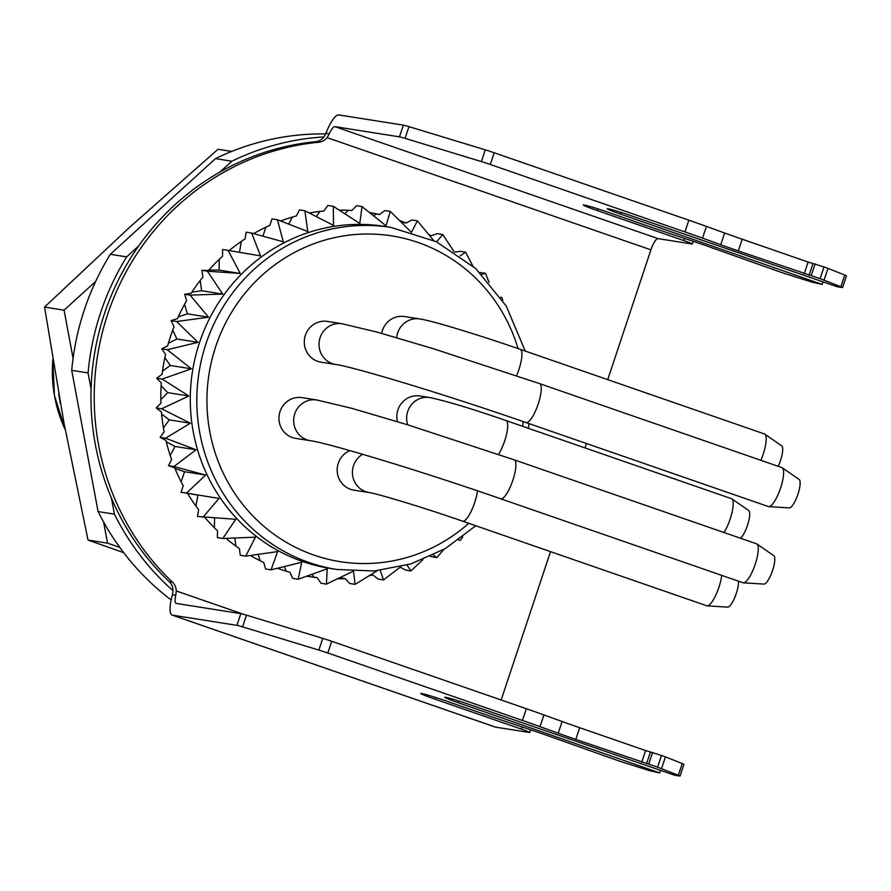 <?xml version="1.0" encoding="UTF-8"?>
<svg xmlns="http://www.w3.org/2000/svg" width="891" height="891" viewBox="0 0 891 891"><rect width="100%" height="100%" fill="white"/><g stroke="black" fill="none" stroke-linecap="round" stroke-linejoin="round"><path stroke-width="1.34" d="M138.684 245.961A253.556 244.323 99 0 0 91.082 389.066L88.064 372.917A257.677 248.288 -81 0 1 126.667 256.886L138.673 245.961A253.556 244.323 99 0 1 219.799 172.152L231.827 161.226A257.677 248.288 -81 0 1 323.934 136.936A12.374 11.917 -81 0 1 315.514 141.725A253.556 244.323 99 0 0 219.81 172.152L219.81 172.152M111.408 498.024A253.556 244.323 99 0 0 169.179 581.634A12.374 11.917 -81 0 1 172.999 590.655A257.677 248.288 -81 0 1 114.427 514.163L111.397 498.013A253.556 244.323 99 0 1 91.071 389.055L91.082 389.066M171.139 599.921A257.677 248.288 -81 0 1 98.077 511.579L71.714 370.333A257.677 248.288 -81 0 1 110.317 254.303L215.477 158.631L231.827 161.226M110.317 254.303L126.667 256.886M71.714 370.333L88.064 372.917M98.077 511.579L114.427 514.163M215.477 158.631A257.677 248.288 -81 0 1 325.66 133.94M323.934 136.936L325.906 133.338L329.269 133.873L327.053 137.615A12.374 11.917 -81 0 1 318.778 142.237A253.556 244.323 99 0 0 107.655 314.389A253.556 244.323 99 0 0 172.442 582.146A12.374 11.917 -81 0 1 176.251 590.956L175.794 595.244A12.374 3.263 -70.9 0 0 176.151 603.396A12.374 3.263 -70.9 0 0 176.307 603.43L240.848 613.643A12.374 0.557 18.4 0 1 246.462 615.146L242.564 626.874A12.374 0.557 -161.6 0 0 236.95 625.359L172.397 615.158A24.736 6.515 -70.9 0 1 172.108 615.08A24.736 6.515 -70.9 0 1 172.431 594.709L172.999 590.655M95.671 281.433L64.074 310.168L73.073 358.36M103.623 522.093L107.555 543.165L119.75 547.386M107.555 543.165L88.031 540.069L64.029 423.214L44.55 307.083L129.039 227.818L218.028 149.265L231.727 151.425M64.074 310.168L44.55 307.083M123.671 552.654L88.031 540.069M58.706 393.867A142.237 137.058 99 0 0 60.521 404.046M501.165 699.992L550.515 551.652M585.019 447.928L586.49 443.518M607.729 379.644L650.92 249.836A12.374 3.263 109.1 0 1 658.081 238.632L691.85 243.967A12.374 0.557 -161.6 0 0 692.307 243.967A12.374 0.557 -161.6 0 0 683.842 240.581L597.415 210.632A20.616 0.936 18.4 0 1 583.293 204.986A20.616 0.936 18.4 0 1 608.308 212.348L647.902 226.069A82.462 3.742 -161.6 0 0 666.78 232.495L687.83 239.512A82.462 3.742 18.4 0 1 706.708 245.938L781.975 272.624L812.336 282.247L822.126 284.385L620.682 214.174A20.616 0.936 18.4 0 1 607.261 208.772A20.616 0.936 18.4 0 1 631.574 215.9L837.373 286.802L842.552 287.57L840.87 286.757L820.099 278.66L738.305 250.928A82.462 3.742 18.4 0 1 720.719 244.713L702.52 238.142A82.462 3.742 -161.6 0 0 684.934 231.927L490.295 164.49A12.374 0.557 -161.6 0 0 481.374 161.572L405.06 138.361A12.374 0.557 -161.6 0 0 399.458 136.858L334.905 126.645A12.374 3.263 -70.9 0 0 329.269 133.873M250.382 555.505A184.504 177.777 99 0 0 263.714 562.488L265.585 568.993L271.031 569.85L301.759 562.232L298.162 579.25L327.242 568.792L326.418 584.117L353.449 571.131L355.119 584.34L377.305 570.73M225.98 538.376A184.504 177.777 99 0 0 239.401 548.555L240.269 555.293L245.716 556.151L277.624 551.596L271.031 569.85M204.852 517.437A184.504 177.777 99 0 0 217.538 530.836L217.371 537.641L222.817 538.498L255.439 537.173L245.716 556.151M433.505 240.358L417.389 220.812L411.486 232.362L390.269 211.412L386.003 225.802L362.013 206.545L359.797 223.452L333.312 206.322L333.512 225.39L304.878 210.755L307.785 231.56L277.424 219.732L283.271 241.817L251.607 233.041L260.562 255.895L222.627 249.469L222.538 256.274A184.504 177.777 99 0 0 208.516 270.43L201.945 270.341L202.892 277.056A184.504 177.777 99 0 0 191.153 293.295L184.637 294.264L186.598 300.735A184.504 177.777 99 0 0 177.42 318.644L171.128 320.66L174.035 326.719A184.504 177.777 99 0 0 167.675 345.864L161.75 348.86L165.537 354.373A184.504 177.777 99 0 0 162.129 374.276L156.716 378.196L161.304 383.019A184.504 177.777 99 0 0 160.937 403.189L156.181 407.933L161.438 411.932A184.504 177.777 99 0 0 164.122 431.879L160.135 437.336L165.949 440.432A184.504 177.777 99 0 0 171.618 459.656L168.488 465.681L174.703 467.786A184.504 177.777 99 0 0 183.212 485.829L181.029 492.266L187.5 493.347A184.504 177.777 99 0 0 198.648 509.752L197.457 516.457L235.736 519.308L222.817 538.498M251.607 233.041L246.161 232.172L245.047 238.888A184.504 177.777 99 0 0 229.21 250.527M277.424 219.732L271.978 218.874L269.873 225.345A184.504 177.777 99 0 0 253.668 233.598M304.878 210.755L299.432 209.897L296.38 215.956A184.504 177.777 99 0 0 280.598 220.968M333.312 206.322L327.866 205.465L323.934 210.967A184.504 177.777 99 0 0 309.366 213.027M362.013 206.545L356.567 205.687L351.856 210.488A184.504 177.777 99 0 0 339.271 210.142M390.269 211.412L384.823 210.554L379.466 214.553A184.504 177.777 99 0 0 369.587 212.57M417.389 220.812L411.943 219.954L406.062 223.04A184.504 177.777 99 0 0 399.591 220.523M454.198 251.83L442.716 234.511L437.269 233.654L430.999 235.747A184.504 177.777 99 0 0 428.538 234.255M472.798 265.93L465.614 252.164L460.168 251.307L454.755 252.186M489.025 282.269L485.528 273.348L479.848 272.49M430.375 556.418L436.824 557.632L443.729 549.535M400.215 567.133L405.561 570.073L411.007 570.931L422.958 559.604M369.297 575.697A184.504 177.777 99 0 0 372.884 574.973L378.096 579.05L383.542 579.907L400.694 566.776M337.622 578.805A184.504 177.777 99 0 0 345.14 578.604L349.673 583.482L355.119 584.34M306.827 576.176A184.504 177.777 99 0 0 309.957 576.711A184.504 177.777 99 0 0 317.252 577.702L320.972 583.26L326.418 584.117M277.535 568.269A184.504 177.777 99 0 0 289.876 572.289L292.716 578.393L298.162 579.25M369.709 212.659A184.504 177.777 -81 0 1 376.202 214.029L379.466 214.553M400.783 221.703A184.504 177.777 -81 0 1 402.799 222.516L406.062 223.04M429.573 235.514L430.999 235.747M372.884 574.973L370.968 574.673M345.14 578.604L341.888 578.092A184.504 177.777 -81 0 1 338.87 578.214M317.252 577.702L313.988 577.19A184.504 177.777 -81 0 1 308.331 576.444M172.108 615.08L495.285 727.067A24.736 6.515 109.1 0 0 495.574 727.134L529.343 732.48A12.374 0.557 -161.6 0 0 529.811 732.469A12.374 0.557 -161.6 0 0 521.335 729.083L434.908 699.134A20.616 0.936 18.4 0 1 420.797 693.488A20.616 0.936 18.4 0 1 445.801 700.861L485.395 714.582A82.462 3.742 -161.6 0 0 504.284 720.997L525.322 728.025A82.462 3.742 18.4 0 1 544.212 734.44L619.468 761.137L649.829 770.76L659.618 772.898L458.186 702.687A20.616 0.936 18.4 0 1 444.754 697.285A20.616 0.936 18.4 0 1 469.067 704.402L674.866 775.304L680.045 776.072L678.363 775.27L657.591 767.162L575.798 739.441A82.462 3.742 18.4 0 1 558.212 733.226L540.013 726.655A82.462 3.742 -161.6 0 0 522.438 720.44L327.799 652.992A12.374 0.557 -161.6 0 0 318.867 650.085L242.564 626.874M399.458 136.858L403.356 125.13L338.803 114.928A24.736 6.515 -70.9 0 0 325.906 133.338M403.356 125.13A12.374 0.557 18.4 0 1 408.969 126.645L405.06 138.361M481.374 161.572L485.272 149.844L408.969 126.645M485.272 149.844A12.374 0.557 18.4 0 1 494.204 152.762L490.295 164.49M684.934 231.927L688.843 220.2L494.204 152.762M688.843 220.2A82.462 3.742 18.4 0 1 706.418 226.414L702.52 238.142M720.719 244.713L724.617 232.996L706.418 226.414M724.617 232.996A82.462 3.742 -161.6 0 0 742.203 239.211L738.305 250.928M804.205 273.771L808.104 262.043L742.203 239.211M808.104 262.043L812.948 263.513L809.05 275.241M820.099 278.66L823.997 266.932L812.948 263.513M823.997 266.932L827.962 268.38L824.052 280.108M840.87 286.757L844.768 275.029L827.962 268.38M844.768 275.029L846.45 275.842L842.552 287.57M815.131 263.859L811.233 275.586M822.972 281.834L822.126 284.385M773.288 269.004L773.11 269.561M318.867 650.085L322.765 638.357L246.462 615.146M322.765 638.357A12.374 0.557 18.4 0 1 331.697 641.275L327.799 652.992M522.438 720.44L526.336 708.713L331.697 641.275M526.336 708.713A82.462 3.742 18.4 0 1 543.911 714.927L540.013 726.655M558.212 733.226L562.121 721.498L543.911 714.927M562.121 721.498A82.462 3.742 -161.6 0 0 579.696 727.713L575.798 739.441M641.698 762.273L645.596 750.556L579.696 727.713M645.596 750.556L650.441 752.026L646.543 763.754M657.591 767.162L661.49 755.445L650.441 752.026M661.49 755.445L665.454 756.893L661.556 768.61M678.363 775.27L682.261 763.542L665.454 756.893M682.261 763.542L683.943 764.355L680.045 776.072M659.618 772.898L660.465 770.347M648.726 764.088L652.624 752.372M310.324 440.689A20.616 19.858 -81 0 1 294.754 413.814A20.616 19.858 -81 0 1 316.762 399.97L302.049 397.642A20.616 19.858 -81 0 0 280.041 411.486A20.616 19.858 -81 0 0 292.337 437.537A20.616 19.858 -81 0 0 295.612 438.361L310.324 440.689C327.665 442.872 422.2 471.361 500.675 498.782L743.061 582.759A20.616 5.435 -70.9 0 0 743.306 582.825A20.616 5.435 -70.9 0 0 743.45 582.837A20.616 5.435 -70.9 0 0 755.256 564.148A20.616 5.435 -70.9 0 0 756.916 543.989L773.8 555.672A15.091 3.976 109.1 0 1 772.352 571.098A15.091 3.976 109.1 0 1 763.943 584.106A15.091 3.976 109.1 0 1 763.832 584.095M738.45 581.166A15.091 3.976 109.1 0 1 734.841 597.304A15.091 3.976 109.1 0 1 727.635 607.127A15.091 3.976 109.1 0 1 727.535 607.116M335.673 364.475A20.616 19.858 -81 0 1 320.103 337.611A20.616 19.858 -81 0 1 342.111 323.756L327.409 321.428A20.616 19.858 -81 0 0 305.39 335.283A20.616 19.858 -81 0 0 317.686 361.334A20.616 19.858 -81 0 0 320.96 362.158L335.673 364.475C353.014 366.669 447.549 395.147 526.024 422.568L768.41 506.556A20.616 5.435 -70.9 0 0 768.655 506.611A20.616 5.435 -70.9 0 0 768.799 506.634A20.616 5.435 -70.9 0 0 780.605 487.934A20.616 5.435 -70.9 0 0 782.265 467.775L799.149 479.458A15.091 3.976 109.1 0 1 797.701 494.884A15.091 3.976 109.1 0 1 789.292 507.903A15.091 3.976 109.1 0 1 789.192 507.892M760.869 460.313A20.616 5.435 -70.9 0 0 763.153 454.287A20.616 5.435 -70.9 0 0 764.812 434.14L781.697 445.812A15.091 3.976 109.1 0 1 778.211 466.316M723.993 532.528A20.616 5.435 -70.9 0 0 730.152 519.008A20.616 5.435 -70.9 0 0 731.823 498.849L748.707 510.532A15.091 3.976 109.1 0 1 748.039 523.529A15.091 3.976 109.1 0 1 740.488 538.242M756.916 543.989A20.616 5.435 -70.9 0 0 756.559 543.8L514.174 459.823A20.616 5.435 -70.9 0 1 512.871 480.16A20.616 5.435 -70.9 0 1 500.675 498.782M349.963 450.612A20.616 19.858 -81 0 0 338.257 463.264A20.616 19.858 -81 0 0 350.553 489.315A20.616 19.858 -81 0 0 353.827 490.128L369.086 492.545C375.634 493.202 423.815 507.569 462.496 521.146L706.752 605.78A20.616 5.435 -70.9 0 0 706.997 605.847A20.616 5.435 -70.9 0 0 707.153 605.858A20.616 5.435 -70.9 0 0 718.948 587.169A20.616 5.435 -70.9 0 0 721.743 575.374M782.265 467.775A20.616 5.435 -70.9 0 0 781.908 467.597L539.523 383.609A20.616 5.435 -70.9 0 1 538.22 403.957A20.616 5.435 -70.9 0 1 526.024 422.568M764.812 434.14A20.616 5.435 -70.9 0 0 764.456 433.95L520.188 349.317A20.616 5.435 -70.9 0 1 518.885 369.654A20.616 5.435 -70.9 0 1 516.568 375.757M731.823 498.849A20.616 5.435 -70.9 0 0 731.455 498.67L505.988 420.541A20.616 5.435 -70.9 0 1 504.685 440.878A20.616 5.435 -70.9 0 1 498.503 454.432M381.704 333.379A20.616 19.858 -81 0 1 382.462 330.383A20.616 19.858 -81 0 1 404.469 316.539L419.717 318.945C432.18 320.693 478.723 334.949 520.188 349.317M397.464 421.677A20.616 19.858 -81 0 1 397.943 409.849A20.616 19.858 -81 0 1 419.951 395.994L429.752 397.542C446.424 401.061 471.84 408.735 505.988 420.541M475.761 525.746L445.366 548.578L410.907 563.914L374.097 570.997L336.776 569.472L330.238 568.436A173.166 166.851 -81 0 1 302.684 561.542A173.166 166.851 -81 0 1 195.385 356.879A173.166 166.851 -81 0 1 384.333 226.359L390.859 227.394L436.256 241.673L475.794 268.625L506.277 306.103L525.222 351.054M380.212 570.418L383.542 579.907M406.987 565.094L411.007 570.931M433.26 555.048L436.824 557.632M458.575 539.946L460.357 540.336L462.719 536.861M502.747 300.479L501.956 297.538L500.619 297.293M485.528 273.348L481.686 274.317M465.614 252.164L460.168 255.906M442.716 234.511L436.635 241.851M228.074 250.338L240.225 273.459L207.391 271.198L222.75 294.063L190.084 295.121L208.561 317.218L176.574 321.517L198.025 342.344L167.196 349.729L191.398 368.818L162.162 379.054L188.836 395.994L161.627 408.791L190.407 423.214L165.581 438.194L196.065 449.788L173.934 466.539L205.687 475.059L186.475 493.135L219.019 498.425L202.903 517.315M258.279 554.391L260.105 560.74M234.856 538.03L235.892 546.094M214.575 518.039L214.341 527.717M187.522 493.369L197.902 495.095L195.942 506.11M186.475 493.135L181.029 492.266M174.981 468.477L184.571 471.729L205.687 475.059M184.571 471.729L181.129 481.853M173.934 466.539L168.488 465.681M166.283 441.825L174.959 446.447L196.065 449.788M174.959 446.447L170.214 455.568M165.581 438.194L160.135 437.336M161.627 414.037L169.29 419.873L190.407 423.214M169.29 419.873L163.421 427.892M161.627 408.791L156.181 407.933M161.137 385.736L167.731 392.664L188.836 395.994M167.731 392.664L160.848 399.513M162.162 379.054L156.716 378.196M164.846 357.581L170.292 365.477L191.398 368.818M170.292 365.477L162.53 371.113M167.196 349.729L161.75 348.86M172.709 330.216L176.919 339.003L198.025 342.344M176.919 339.003L168.388 343.336M176.574 321.517L171.128 320.66M184.571 304.31L187.455 313.877L208.561 317.218M187.455 313.877L178.245 316.828M190.084 295.121L184.637 294.264M200.197 280.487L201.633 290.722L222.75 294.063M201.633 290.722L191.877 292.181M207.391 271.198L201.945 270.341M219.242 259.337L219.108 270.118L240.225 273.459M219.108 270.118L208.928 269.973M341.03 577.168L341.888 578.092M312.062 574.305L313.988 577.19M402.799 222.516L402.019 222.928M376.202 214.029L373.73 215.878M348.292 210.298L344.895 213.762M320.003 211.401L316.316 216.569M292.293 217.092L288.751 224.12M265.841 227.205L262.923 236.16M241.294 241.416L239.501 252.287M284.229 566.62L286.379 571.254M52.847 359.563A135.098 130.175 99 0 0 65.255 429.74M318.778 142.237L315.514 141.725M169.179 581.634L172.442 582.146M175.794 595.244L172.431 594.709M243.878 614.389L176.251 590.956M327.053 137.615L650.92 249.836M236.95 625.359L240.848 613.643M658.081 238.632L334.905 126.645M621.25 212.481L620.682 214.174M597.984 208.917L597.415 210.632M683.842 240.581L684.555 238.42M495.574 727.134L172.397 615.158M521.335 729.083L522.059 726.933M434.908 699.134L435.476 697.43M458.186 702.687L458.742 700.994M462.496 521.146A20.616 5.435 -70.9 0 0 474.691 502.535A20.616 5.435 -70.9 0 0 477.476 490.83M369.086 492.545A20.616 19.858 -81 0 1 353.515 465.67A20.616 19.858 -81 0 1 362.659 454.287M396.707 337.656A20.616 19.858 -81 0 1 397.709 332.8A20.616 19.858 -81 0 1 419.717 318.945M407.733 424.84A20.616 19.858 -81 0 1 407.744 411.397A20.616 19.858 -81 0 1 429.752 397.542M468.755 523.318A164.913 158.91 -81 0 1 314 555.104A164.913 158.91 -81 0 1 255.505 281.567A164.913 158.91 -81 0 1 518.039 348.57M523.251 421.61A164.913 158.91 -81 0 1 522.516 426.266M336.776 569.472A173.166 166.851 -81 0 1 309.222 562.577A173.166 166.851 -81 0 1 201.912 357.915A173.166 166.851 -81 0 1 390.859 227.394M52.814 359.363L54.429 395.515L65.266 429.807M529.811 732.469L530.691 729.829M692.307 243.967L693.198 241.316M763.943 584.106L743.45 582.837M727.635 607.127L707.153 605.858M789.292 507.903L768.799 506.634M316.762 399.97L351.923 408.356L407.8 424.851L514.174 459.823M342.111 323.756L377.272 332.154L433.16 348.648L539.523 383.609M529.065 423.626L528.296 428.27"/></g></svg>
